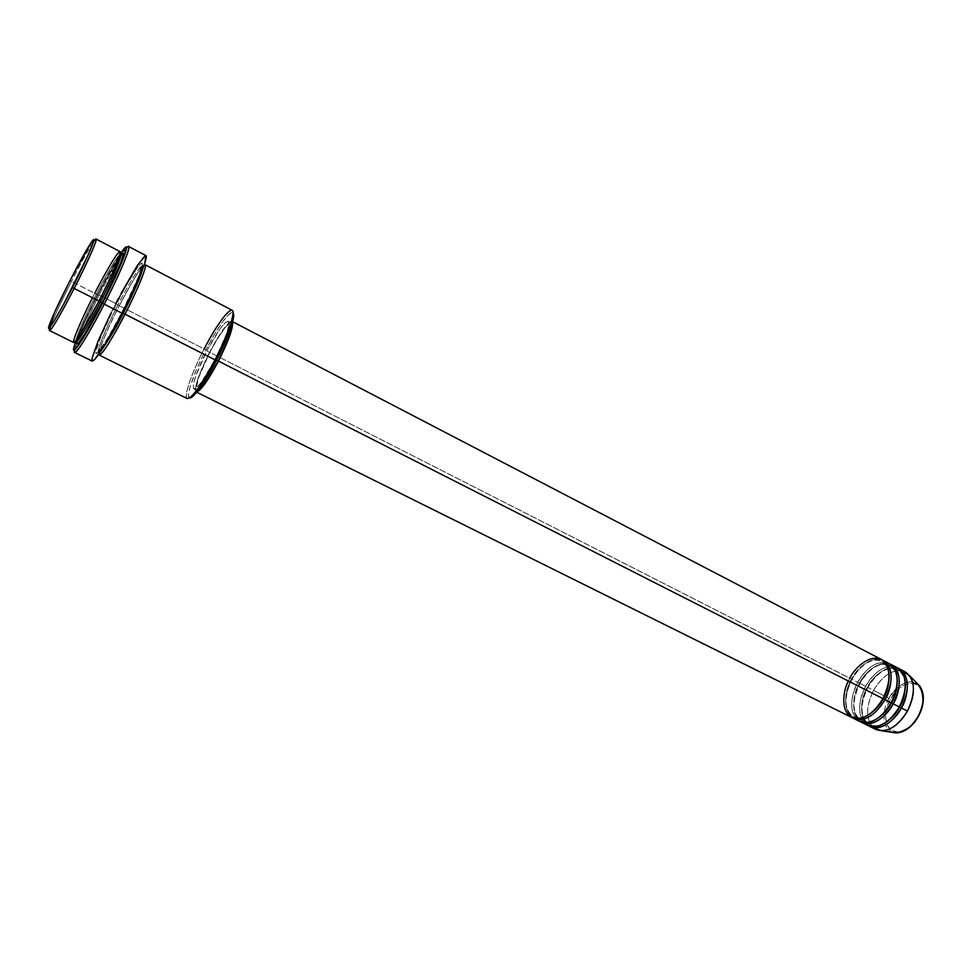 <?xml version="1.0" encoding="UTF-8"?>
<svg xmlns="http://www.w3.org/2000/svg" width="972" height="972" viewBox="0 0 972 972"><rect width="100%" height="100%" fill="white"/><g stroke="black" fill="none" stroke-linecap="round" stroke-linejoin="round"><path stroke-width="0.73" stroke-dasharray="4.86 3.65" d="M892.891 732.426C879.575 727.773 884.01 705.332 888.979 698.394L890.376 699.172C886.209 705.696 881.92 723.241 891.543 730.409C901.955 736.314 914.846 723.569 918.2 716.182L918.418 716.352M881.252 659.381C870.195 655.76 859.698 662.029 849.759 678.177L209.563 352.241C220.34 332.096 227.8 321.805 231.968 321.38L232.515 322.048L230.801 321.428L228.87 322.74L223.451 329.083L209.563 352.241L198.203 377.865L195.615 386.965L195.761 391.607L196.976 391.947L196.113 391.898C194.011 387.658 198.507 374.439 209.563 352.241L851.423 679.088C855.166 670.959 869.333 655.407 881.604 661.106C886.294 663.949 888.809 668.748 889.161 675.491C888.809 668.748 886.294 663.949 881.604 661.106C869.333 655.407 855.166 670.959 851.423 679.088L851.764 679.185C855.652 670.959 869.369 655.444 882.236 659.964C871.325 657.327 861.168 663.742 851.764 679.185L859.394 683.146C863.124 675.03 877.303 659.551 889.647 665.285C894.459 668.226 897.01 673.146 897.314 680.048C897.01 673.146 894.459 668.226 889.647 665.285C877.303 659.551 863.124 675.03 859.394 683.146L859.722 683.243C863.598 675.03 877.339 659.563 890.279 664.143C879.308 661.47 869.114 667.825 859.722 683.243L867.328 687.192C871.034 679.088 885.225 663.669 897.654 669.453C902.575 672.478 905.163 677.533 905.418 684.58M886.051 662.442C873.354 660.474 861.581 674.483 857.729 682.235C849.054 700.788 849.759 713.873 859.843 721.503M894.082 666.61C881.312 664.556 869.503 678.529 865.663 686.268C857.012 704.773 857.766 717.858 867.923 725.513M873.16 727.591C865.639 718.745 865.76 706.304 873.549 690.29L867.644 687.277C862.504 695.126 856.757 717.652 868.956 725.975C859.71 717.834 859.272 704.943 867.644 687.277L867.328 687.192C862.188 694.834 856.733 717.737 869.515 724.796C881.64 730.312 895.795 715.319 899.622 707.009C904.908 699.147 910.071 676.439 897.654 669.453C885.225 663.669 871.034 679.088 867.328 687.192L867.644 687.277C871.507 679.076 885.261 663.669 898.274 668.311C887.242 665.577 877.036 671.895 867.644 687.277L888.979 698.394C879.952 714.092 883.779 733.435 896.354 732.937M49.572 330.602C47.932 330.346 58.745 306.156 71.454 281.406L69.935 280.714L71.454 281.406C61.163 301.648 54.177 316.617 50.508 326.325L50.35 326.762M193.574 394.122C179.82 410.366 187.098 381.376 204.156 348.972L205.785 349.896C193.513 373.394 185.336 397.269 189.637 397.876M99.023 295.002L80.348 334.368L99.023 295.002L101.367 296.193L99.023 295.002L117.284 261.723L99.023 295.002L97.552 294.346L99.023 295.002M74.723 352.508C74.018 352.046 74.674 349.033 76.703 343.468L79.765 335.729L74.674 349.956M75.889 341.306C80.372 329.52 87.602 313.871 97.552 294.346L83.75 322.728L75.889 341.306M120.006 251.566C116.737 253.279 108.317 267.179 94.746 293.265L71.454 281.406L96.35 294.164C102.218 282.609 114.951 259.147 119.848 254.36C114.951 259.147 102.218 282.609 96.35 294.164L97.832 294.832L118.657 258.115M119.422 257.009L121.014 254.919M99.193 355.096C96.714 354.416 106.665 330.176 119.277 305.755L117.843 305.111C111.148 317.723 95.9 350.382 98.379 352.812L101.185 350.625L98.379 352.812C95.9 350.382 111.148 317.723 117.843 305.111L116.227 304.2C109.386 317.224 95.037 347.745 95.791 353.237C97.88 356.214 114.562 326.944 121.755 312.571L137.647 278.685L141.645 267.701L142.082 263.145L140.09 264.263L136.335 269.098L125.036 287.724L111.889 312.802L100.991 336.506L95.839 351.305L96.106 353.565L98.366 351.937L108.074 337.491L121.755 312.571L122.484 312.863L121.755 312.571C129.155 298.55 144.063 266.352 142.082 263.145C138.802 262.562 122.885 290.944 116.227 304.2L117.843 305.111C124.064 292.681 139.591 264.906 142.811 265.429L142.702 268.977L142.811 265.429C139.591 264.906 124.064 292.681 117.843 305.111L119.277 305.755C125.339 293.787 138.802 269.353 144.16 265.028M852.76 717.919C843.672 709.827 843.344 696.924 851.764 679.185L851.423 679.088C846.284 686.791 840.707 709.754 853.307 716.741C858.483 718.83 863.841 718.041 869.393 714.371M883.281 698.71C879.429 707.057 865.287 722.184 853.307 716.741C840.707 709.754 846.284 686.791 851.423 679.088L849.759 678.177C841.059 696.766 841.703 709.864 851.715 717.47M206.817 350.928L209.745 352.423C199.139 373.698 194.837 386.37 196.842 390.428L198.349 390.185L196.514 390.149L196.101 388.533L198.847 376.99L209.745 352.423L206.817 350.928L195.894 375.508L193.392 384.232L193.513 388.654L196.308 387.998L201.411 382.239L215.201 359.361C204.74 378.849 197.62 388.715 193.841 388.934C191.873 384.888 196.198 372.227 206.817 350.928C217.145 331.598 224.277 321.72 228.238 321.295C230.279 325.061 225.929 337.758 215.201 359.361L226.464 333.87L228.785 325.28L228.359 321.368L225.297 322.607L220.122 328.694L206.817 350.928M216.598 360.065L215.201 359.361L216.598 360.065M232.077 310.25C226.901 310.87 217.594 323.773 204.156 348.972L119.277 305.755L204.156 348.972C191.727 372.798 183.246 397.123 187.183 398.532M145.909 255.575C143.71 253.935 129.483 276.777 115.79 303.543L101.453 296.241L115.79 303.543C101.112 331.987 89.4 360.308 92.243 361.11M76.91 341.95L83.92 323.7L97.832 294.832L94.746 293.265C82.085 317.856 71.697 342.071 73.751 342.533M905.272 671.895C894.021 668.153 883.451 674.289 873.549 690.29C864.934 708.746 865.736 721.819 875.966 729.51M897.302 667.74C886.124 664.046 875.578 670.218 865.663 686.268L859.722 683.243C854.582 691.116 848.775 713.667 860.876 721.953C851.715 713.849 851.326 700.946 859.722 683.243L859.394 683.146C854.254 690.825 848.738 713.752 861.435 720.787C866.757 722.913 872.236 722.074 877.862 718.272C872.236 722.074 866.757 722.913 861.435 720.787C848.738 713.752 854.254 690.825 859.394 683.146L851.764 679.185C846.624 687.313 841.072 709.001 852.493 717.749C864.898 724.942 880.802 708.928 885.03 699.682M918.431 716.328L918.2 716.182C922.598 709.426 926.656 691.25 916.608 684.64C905.904 679.392 893.645 692.1 890.376 699.172L886.683 708.43L885.589 717.591L887.278 725.306L891.543 730.409L897.776 732.074L901.36 731.491L908.735 727.578L912.246 724.395L918.2 716.182L920.411 711.48L922.853 701.82L922.987 697.252L922.392 693.097L919.135 686.669L913.619 683.486L910.29 683.267L903.097 685.576L899.525 688.006L896.123 691.165L890.376 699.172L888.979 698.394C892.114 689.865 910.363 673.9 920.034 686.341C910.327 677.861 899.975 681.87 888.979 698.394L873.549 690.29C881.956 676.257 891.458 669.744 902.065 670.753M93.47 241.955L93.215 242.344C88.124 250.083 80.87 263.096 71.454 281.406C85.05 255.138 93.276 241.02 96.131 239.063M120.273 254.032L97.552 294.346C106.568 276.862 114.137 263.424 120.273 254.032M78.234 337.588C84.248 322.461 90.785 308.209 97.832 294.832L112.703 267.579L121.391 254.482M126.542 247.945L118.049 260.447L122.496 253.413C125.801 248.504 127.842 246.195 128.644 246.499M110.772 313.531L115.79 303.543M118.365 298.598L120.941 293.726M98.852 354.124C99.229 346.712 112.849 318.026 119.277 305.755C132.812 279.863 141.438 266.194 145.144 264.736M190.318 397.876L188.981 397.414L188.495 395.337L190.075 386.82L196.283 369.968L203.707 353.954L214.35 334.453L222.479 321.951L229.003 314.223L231.336 312.583L232.988 312.62C228.177 312.522 219.113 324.952 205.785 349.896L204.156 348.972M231.907 324.198L231.215 322.838C227.217 323.251 220.061 333.104 209.745 352.423L216.574 340.127L225.869 326.616L230.097 322.886L231.336 322.911L231.907 324.198M889.295 663.572C878.178 659.915 867.656 666.136 857.729 682.235C853.015 689.865 847.256 709.73 857.012 719.547M77.043 341.379L77.796 338.863M96.35 294.164C90.165 306.059 76.982 333.445 75.901 340.771C76.982 333.445 90.165 306.059 96.35 294.164M94.746 293.265L92.486 297.711M865.104 723.581C855.226 713.764 860.937 693.887 865.663 686.268L867.328 687.192C862.188 694.834 856.733 717.737 869.515 724.796C879.514 728.174 889.392 722.172 899.124 706.778C907.35 688.759 906.852 676.318 897.654 669.453C887.4 666.002 877.449 671.992 867.826 687.423C859.576 705.32 860.135 717.773 869.515 724.796C874.982 726.971 880.583 726.084 886.306 722.16M849.759 678.177L848.313 681.032M882.77 698.479C891.045 680.364 890.656 667.898 881.604 661.106C871.483 657.74 861.593 663.815 851.934 679.331C843.635 697.325 844.097 709.791 853.307 716.741C863.185 720.058 873.014 713.97 882.77 698.479M890.972 702.647C899.222 684.567 898.772 672.126 889.647 665.285C879.466 661.883 869.539 667.91 859.904 683.389C851.63 701.322 852.14 713.788 861.435 720.787C871.374 724.128 881.227 718.077 890.972 702.647M50.508 326.325L49.633 324.162M75.524 346.883L74.686 344.768M77.517 338.633C80.883 329.52 87.626 314.916 97.735 294.82C108.354 274.675 115.461 262.039 119.07 256.924M120.091 255.308L120.807 253.911M142.811 265.429C140.782 267.021 132.909 280.458 119.192 305.743C106.543 329.666 97.662 353.747 98.379 352.812L100.954 349.118C105.875 341.986 112.849 329.812 121.852 312.583C132.338 291.6 138.838 277.299 141.353 269.657L142.811 265.429M196.113 391.898L196.745 392.214M193.841 388.934L196.842 390.428M228.238 321.295L231.215 322.838M231.968 321.38L232.612 321.708M76.824 340.407L76.108 341.804M124.562 250.448L122.363 251.019M93.215 242.344L90.955 242.915"/><path stroke-width="1.46" d="M918.431 716.328L918.418 716.352C912.234 726.849 904.871 732.378 896.354 732.937C904.64 732.366 911.906 726.801 918.176 716.243L918.176 716.243C914.385 724.772 907.107 730.337 896.354 732.937L892.891 732.426M883.281 698.71L883.281 698.71C886.95 692.878 888.906 685.139 889.161 675.491C888.906 685.139 886.95 692.878 883.281 698.71L885.03 699.682L883.281 698.71C880.632 704.226 875.991 709.438 869.393 714.371M196.745 392.214L851.715 717.47C862.504 721.017 872.917 714.736 882.977 698.637C888.444 690.156 893.693 667.485 881.653 659.599C868.81 653.439 853.841 669.404 849.759 678.177M853.744 718.478L859.843 721.503C870.693 725.088 881.13 718.855 891.178 702.805L885.03 699.682C893.681 680.959 893.098 667.886 883.269 660.438L882.236 659.964C896.172 666.087 890.814 691.262 885.03 699.682C874.982 715.769 864.545 722.038 853.744 718.478L852.76 717.919M891.47 702.878L891.47 702.878C895.066 697.155 897.01 689.537 897.314 680.048C897.01 689.537 895.066 697.155 891.47 702.878L893.219 703.837L891.47 702.878C888.87 708.272 884.338 713.399 877.862 718.272C884.338 713.399 888.87 708.272 891.47 702.878M885.03 699.682L891.178 702.805C897.569 694.105 902.332 666.063 886.051 662.442M861.872 722.512L867.923 725.513C878.834 729.146 889.307 722.949 899.331 706.948L893.219 703.837C901.846 685.175 901.214 672.102 891.3 664.617L890.279 664.143C904.288 670.34 899.003 695.454 893.219 703.837C883.183 719.888 872.735 726.108 861.872 722.512L860.876 721.953C873.33 729.134 889.21 712.816 893.219 703.837L899.331 706.948C905.71 698.285 910.412 670.34 894.082 666.61M886.306 722.16C892.624 717.336 897.071 712.294 899.622 707.009L901.372 707.981L899.622 707.009C903.146 701.395 905.078 693.923 905.418 684.58M869.94 726.521L875.966 729.51C886.938 733.167 897.435 727.02 907.447 711.067L901.372 707.981C909.962 689.355 909.282 676.293 899.307 668.785L898.274 668.311C912.368 674.568 907.143 699.633 901.372 707.981C891.348 723.97 880.863 730.154 869.94 726.521L868.956 725.975C881.495 733.167 897.363 716.923 901.372 707.981L907.447 711.067C900.048 723.569 891.506 730.154 881.847 730.835L873.16 727.591M50.35 326.762C45.599 339.726 58.332 319.472 74.164 288.417L72.463 287.445C56.947 317.868 44.627 337.442 49.633 324.162C53.205 314.794 59.972 300.312 69.935 280.714L54.663 312.17L48.77 328.293L54.189 320.894L63.472 304.528L88.403 254.494L93.725 241.032L93.482 239.792L91.344 242.344L69.935 280.714C79.048 262.999 86.058 250.399 90.955 242.915C99.278 230.182 88.974 255.308 72.463 287.445L74.164 288.417C60.349 315.05 52.148 329.107 49.572 330.602L73.751 342.533C76.739 341.269 85.123 327.418 98.925 300.98C106.337 286.862 121.549 254.567 120.054 251.602C117.248 251.286 101.453 279.936 94.746 293.265M204.156 348.972C219.964 317.941 237.01 298.477 232.284 318.014C229.708 328.427 223.949 342.399 215.006 359.932C206.854 375.496 199.71 386.892 193.574 394.122L195.639 393.538C201.581 386.54 208.482 375.532 216.355 360.515L123.274 313.251C129.179 301.879 139.968 279.377 142.702 268.977C139.968 279.377 129.179 301.879 123.274 313.251L122.484 312.863L123.274 313.251C116.203 327.382 108.84 339.836 101.185 350.625C108.84 339.836 116.203 327.382 123.274 313.251L124.987 314.223C111.221 340.431 102.619 354.063 99.193 355.096L187.183 398.532C192.055 398.265 201.338 385.398 215.006 359.932C227.837 335.364 235.929 311.417 232.077 310.25L145.144 264.736C147.647 265.174 138.024 289 124.987 314.223L216.355 360.515L200.852 386.747L195.36 393.854L190.318 397.876M189.637 397.876C190.84 398.156 192.845 396.71 195.639 393.538M74.674 349.956C71.928 360.904 87.067 337.806 104.247 304.175L102.522 303.203C84.163 339.167 69.061 361.268 74.686 344.768L75.889 341.306L73.86 347.672L73.945 350.224L79.048 344.586L89.4 327.588L102.522 303.203L123.723 257.544L126.53 247.714L125.157 247.678L120.273 254.032L122.363 251.019C133.067 235.722 122.108 265.247 102.522 303.203L104.247 304.175C88.124 335 78.282 351.111 74.723 352.508L92.243 361.11C96.143 359.895 106.142 343.967 122.241 313.324L104.247 304.175L122.241 313.324C137.502 283.788 148.752 256.025 145.909 255.575L128.644 246.499C131.171 246.767 119.544 274.493 104.247 304.175C122.618 268.576 134.318 238.565 126.542 247.945M80.348 334.368L79.765 335.729L80.348 334.368M121.014 254.919C130.09 244.045 110.881 286.582 102.206 302.644L100.493 301.685C107.54 288.307 122.861 255.758 120.807 253.911L119.848 254.36L120.807 253.911C122.861 255.758 107.54 288.307 100.493 301.685L98.937 300.968M118.657 258.115L119.422 257.009M144.16 265.028C150.356 260.921 132.957 299.437 124.987 314.223C117.746 328.876 99.217 361.025 98.852 354.124M218.457 361.11C208.713 379.384 201.556 389.663 196.976 391.947L201.107 388.593L207.376 380.198L218.457 361.11L230.182 334.502L232.575 325.535L232.515 322.048C233.292 327.807 228.614 340.82 218.457 361.11L882.977 698.637L218.457 361.11M218.263 360.916L216.598 360.065L218.263 360.916C227.363 342.824 231.907 330.589 231.907 324.198L230.984 330.614L227.387 341.111L218.263 360.916L207.656 379.189L201.654 387.245L198.349 390.185C202.99 386.941 209.624 377.185 218.263 360.916M92.486 297.711C85.135 312.036 71.758 341.026 73.799 342.557C76.824 342.108 91.976 314.77 98.925 300.98L74.164 288.417L98.925 300.98C112.011 275.574 122.095 251.784 120.006 251.566L96.131 239.063C97.82 239.063 87.31 262.817 74.164 288.417C91.04 255.6 101.683 229.635 93.47 241.955M865.104 723.581C877.06 733.896 895.358 716.522 899.331 706.948C907.945 688.31 907.265 675.248 897.302 667.74L891.3 664.617M902.065 670.753L909.792 675.856C915.332 685.005 914.543 696.742 907.447 711.067C916.025 692.477 915.296 679.416 905.272 671.895L899.307 668.785M918.176 716.243C924.178 704.141 924.797 694.166 920.034 686.341C924.433 697.762 923.813 707.725 918.176 716.243M121.391 254.482L122.824 253.242L123.395 253.728L120.868 262.464L104.551 298.052L84.746 334.149L78.185 343.432L77.007 344.137L76.91 341.95M117.284 261.723L118.049 260.447L117.284 261.723M145.958 255.612L144.719 263.376L134.999 287.092L122.241 313.324L106.215 342.508L94.891 359.3L92.291 361.134L92.024 358.413L98.087 341.087L110.772 313.531M115.79 303.543L118.365 298.598M120.941 293.726L137.344 265.453L145.411 255.575M232.988 312.62L233.511 317.419L230.607 328.22L224.581 343.395L216.355 360.515C224.994 343.602 230.546 330.103 233.013 320.031C233.936 315.9 233.924 313.434 232.988 312.62M848.313 681.032C843.271 690.156 840.039 711.516 852.08 717.64C864.655 722.463 878.785 707.409 882.977 698.637C891.64 679.902 891.057 666.816 881.252 659.381L232.612 321.708M857.012 719.547C868.859 729.887 887.181 712.403 891.178 702.805C899.805 684.118 899.185 671.044 889.295 663.572L883.269 660.438M98.925 300.98L100.493 301.685C93.895 314.794 78.647 342.314 76.108 341.804L75.901 340.771L76.108 341.804C78.647 342.314 93.895 314.794 100.493 301.685L102.206 302.644C94.369 318.585 73.884 354.245 77.043 341.379M77.796 338.863L78.234 337.588M76.108 341.804L99.035 301.004C109.897 279.243 116.604 264.797 119.167 257.653L120.807 253.911M119.07 256.924L120.091 255.308M881.847 730.835L896.354 732.937M909.792 675.856L920.034 686.341C924.955 694.36 924.421 704.36 918.418 716.352M77.517 338.633L76.824 340.407M232.284 318.014L233.013 320.031"/></g></svg>
